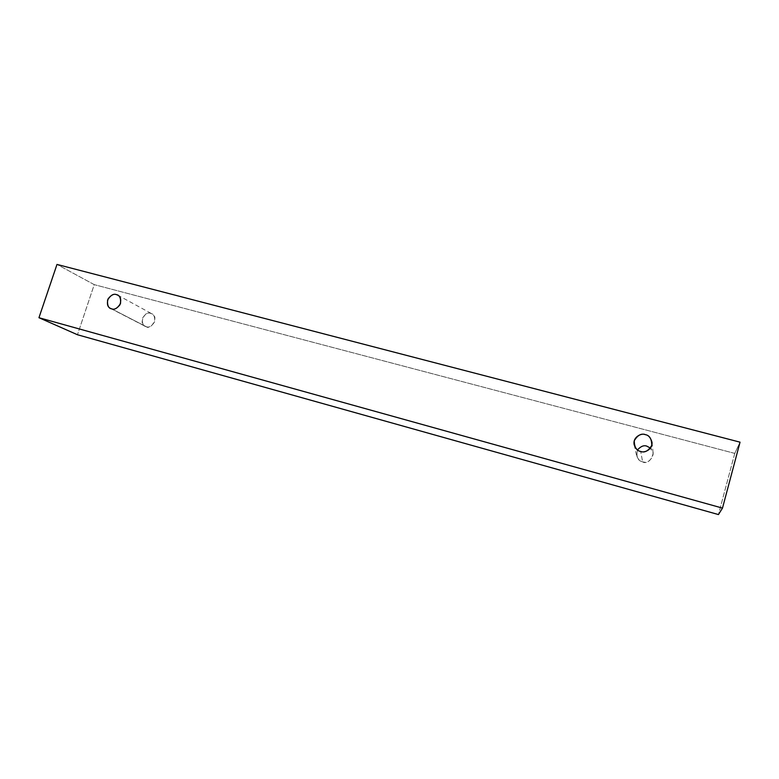 <?xml version="1.0" encoding="UTF-8"?>
<svg xmlns="http://www.w3.org/2000/svg" width="779" height="779" viewBox="0 0 779 779"><rect width="100%" height="100%" fill="white"/><g stroke="black" fill="none" stroke-linecap="round" stroke-linejoin="round"><path stroke-width="0.58" stroke-dasharray="3.9 2.92" d="M734.763 453.397L94.23 284.637L56.994 264.432L94.23 284.637L77.472 334.746L94.23 284.637L734.763 453.397L740.05 442.17L734.763 453.397L718.462 514.568L734.763 453.397M642.626 461.811C647.32 465.676 658.226 453.933 650.465 448.11L653.153 453.329C651.273 460.603 647.768 463.427 642.626 461.811C640.114 461.46 638.098 459.386 636.579 455.588L637.485 449.892C636.034 456.835 637.748 460.808 642.626 461.811L640.689 451.45L642.626 461.811M146.316 326.732C149.091 327.852 151.866 326.177 154.641 321.698C155.011 316.566 153.697 313.781 150.698 313.353C147.932 312.243 145.167 313.927 142.401 318.387C142.021 323.499 143.326 326.284 146.316 326.732L145.206 326.304C137.805 324.268 145.751 309.429 150.698 313.353L151.954 313.849C159.276 316.138 151.107 330.647 146.316 326.732L111.689 308.864L146.316 326.732M117.726 295.144L151.954 313.849M110.521 308.416L145.206 326.304M652.023 442.306L653.153 453.329M634.174 444.78L636.579 455.588"/><path stroke-width="1.17" d="M56.994 264.432L740.05 442.17L722.484 508.112L38.95 317.715L56.994 264.432L38.95 317.715L77.472 334.746L38.95 317.715L722.484 508.112L718.462 514.568L722.484 508.112L740.05 442.17L56.994 264.432M77.472 334.746L718.462 514.568L77.472 334.746M640.689 451.45C636.453 450.768 634.32 447.185 634.272 440.719C637.641 435.159 641.321 433.143 645.314 434.653C649.55 435.315 651.702 438.889 651.77 445.384C648.381 450.973 644.691 452.988 640.689 451.45C643.503 453.125 652.714 450.204 652.023 442.306C650.601 437.584 648.362 435.033 645.314 434.653C642.324 432.725 632.421 436.63 634.174 444.78C635.81 448.86 637.982 451.09 640.689 451.45M111.689 308.864C108.534 308.396 107.171 305.456 107.599 300.012C110.56 295.26 113.5 293.459 116.412 294.618C119.576 295.066 120.949 298.016 120.521 303.469C117.551 308.241 114.61 310.042 111.689 308.864C114.114 309.906 116.869 308.552 119.956 304.803C121.446 299.827 120.706 296.614 117.726 295.144L116.412 294.618C113.938 293.576 111.173 294.978 108.106 298.824C106.704 303.849 107.512 307.043 110.521 308.416L111.689 308.864M650.465 448.11L646.921 446.192C644.029 444.994 640.883 446.221 637.485 449.892C640.883 446.221 644.029 444.994 646.921 446.192L650.465 448.11"/></g></svg>
